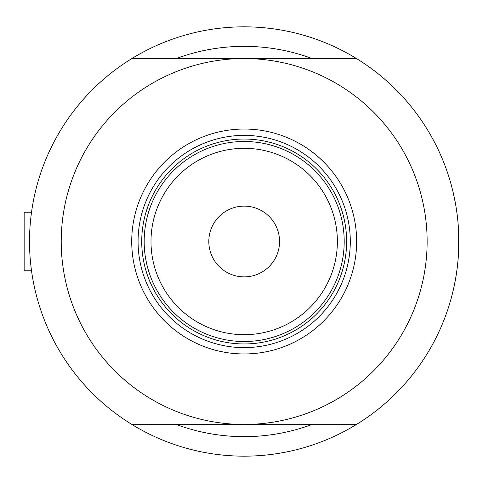 <?xml version="1.0" encoding="UTF-8"?>
<svg xmlns="http://www.w3.org/2000/svg" width="483" height="483" viewBox="0 0 483 483"><rect width="100%" height="100%" fill="white"/><g stroke="black" fill="none" stroke-linecap="round" stroke-linejoin="round"><path stroke-width="0.72" d="M31.606 271.374L31.522 270.77L24.15 270.77L24.15 212.23L31.522 212.23L31.691 211.005M29.517 241.5L29.566 237.008M457.129 214.367L456.061 207.02L457.129 214.367M458.669 232.667L458.651 250.81M455.511 203.796L453.235 192.711M312.09 58.546A195.15 195.15 0 0 0 176.271 58.546A195.15 195.15 0 0 1 312.09 58.546M131.889 424.454L356.472 424.454A214.669 214.669 0 0 1 131.889 424.454A214.669 214.669 0 0 1 131.889 58.546A214.669 214.669 0 0 1 458.85 241.5L458.421 255.084M31.522 270.77L31.371 269.671M31.021 266.851L30.604 263.066M31.691 271.965L31.636 271.615M458.023 260.313L457.135 268.59M456.103 275.727L454.509 284.469M453.235 290.289L453.374 289.679M453.452 289.341L454.062 286.57M456.121 275.63L457.141 268.542M458.035 260.198L458.633 251.16M458.035 260.222L457.129 268.62M176.271 424.454A195.15 195.15 0 0 0 312.09 424.454A195.15 195.15 0 0 1 176.271 424.454M131.726 241.5A112.454 112.454 0 0 1 244.181 129.046A112.454 112.454 0 0 1 356.641 241.5A112.454 112.454 0 0 1 244.181 353.954A112.454 112.454 0 0 1 131.726 241.5M350.296 241.5A106.115 106.115 0 0 0 244.181 135.385A106.115 106.115 0 0 0 138.072 241.5A106.115 106.115 0 0 0 244.181 347.615A106.115 106.115 0 0 0 350.296 241.5M61.226 241.5A182.954 182.954 0 0 0 244.181 424.454A182.954 182.954 0 0 0 427.135 241.5A182.954 182.954 0 0 0 244.181 58.546A182.954 182.954 0 0 0 61.226 241.5M131.889 58.546L356.472 58.546M356.472 424.454A214.669 214.669 0 0 0 458.85 241.5M150.998 241.5A93.183 93.183 0 0 0 244.181 334.683A93.183 93.183 0 0 0 337.369 241.5A93.183 93.183 0 0 0 244.181 148.317A93.183 93.183 0 0 0 150.998 241.5M344.198 241.5A100.017 100.017 0 0 1 244.181 341.517A100.017 100.017 0 0 1 144.169 241.5A100.017 100.017 0 0 1 244.181 141.483A100.017 100.017 0 0 1 344.198 241.5M279.554 241.5A35.374 35.374 0 0 0 244.181 206.126A35.374 35.374 0 0 0 208.813 241.5A35.374 35.374 0 0 0 244.181 276.874A35.374 35.374 0 0 0 279.554 241.5M346.637 241.5A102.456 102.456 0 0 1 244.181 343.956A102.456 102.456 0 0 1 141.73 241.5A102.456 102.456 0 0 1 244.181 139.044A102.456 102.456 0 0 1 346.637 241.5M24.15 212.23L31.522 212.23"/></g></svg>
